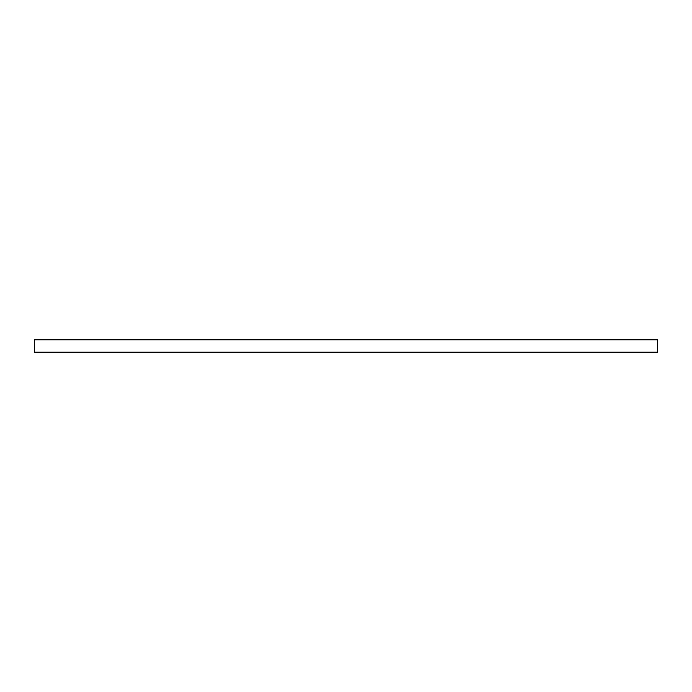 <?xml version="1.0" encoding="UTF-8"?>
<svg xmlns="http://www.w3.org/2000/svg" width="692" height="692" viewBox="0 0 692 692"><rect width="100%" height="100%" fill="white"/><g stroke="black" fill="none" stroke-linecap="round" stroke-linejoin="round"><path stroke-width="1.04" d="M657.4 352.228L657.4 339.772L34.6 339.772L34.6 352.228L657.4 352.228"/></g></svg>
